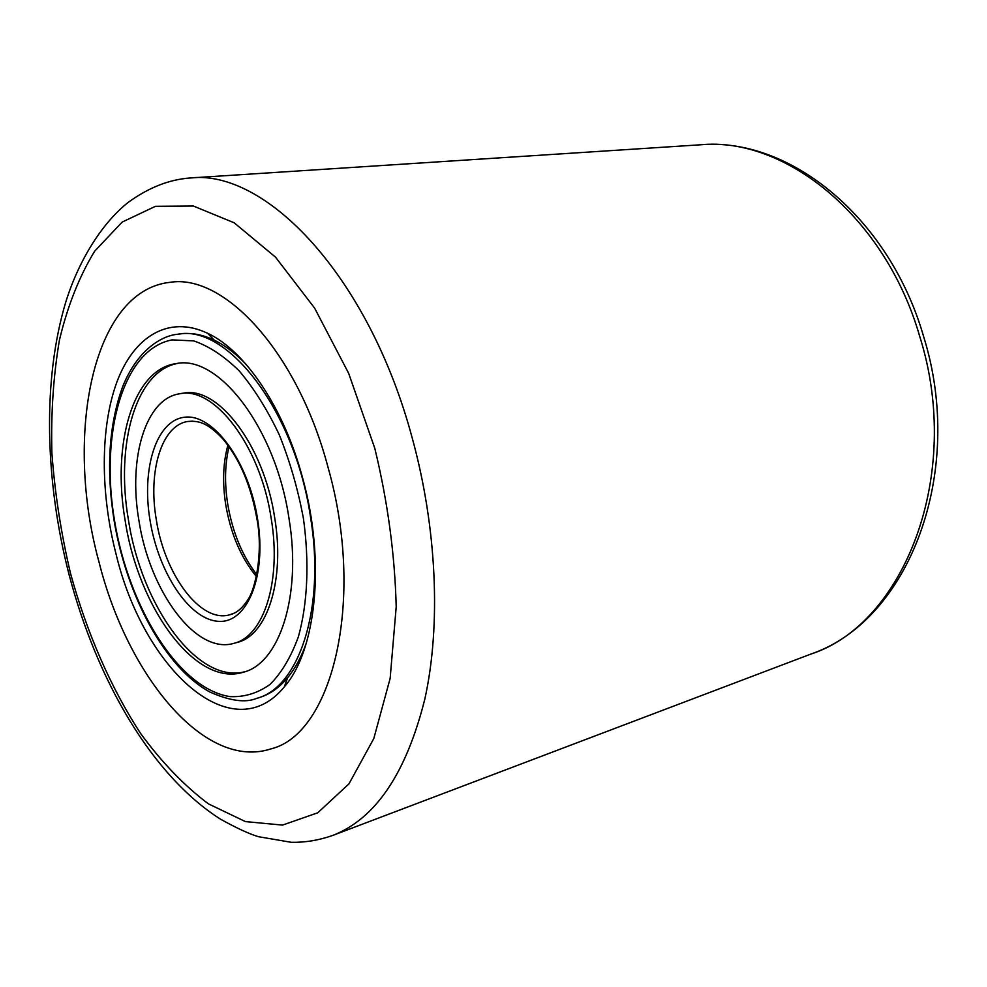 <?xml version="1.0" encoding="UTF-8"?>
<svg xmlns="http://www.w3.org/2000/svg" width="987" height="987" viewBox="0 0 987 987"><rect width="100%" height="100%" fill="white"/><g stroke="black" fill="none" stroke-linecap="round" stroke-linejoin="round"><path stroke-width="1.48" d="M328.116 467.628C365.671 600.022 332.372 733.97 271.154 748.812C204.864 770.872 127.409 675.799 98.959 561.825C64.229 435.921 92.173 290.671 169.9 282.344C224.098 273.35 297.543 351.804 328.116 467.628C365.671 600.022 332.372 733.97 271.154 748.812C204.864 770.872 127.409 675.799 98.959 561.825C64.229 435.921 92.173 290.671 169.9 282.344C224.098 273.35 297.543 351.804 328.116 467.628M302.651 478.09C325.735 561.048 316.321 650.495 284.33 686.853C231.797 751.07 143.584 668.643 116.219 554.731C100.341 493.648 100.057 427.704 116.922 381.944C133.887 336.567 168.481 314.767 207.578 333.261C244.949 350.533 283.923 407.767 302.651 478.09M256.632 698.377C245.578 703.028 230.07 700.955 210.108 692.134C165.162 667.952 126.842 596.407 114.147 520.865C106.041 469.639 108.817 425.089 122.474 387.212C136.959 350.336 161.436 335.691 177.611 334.26C227.207 323.798 295.039 410.629 310.572 517.41C325.636 608.695 298.827 687.816 256.632 698.377L259.31 697.562C269.735 694.404 279.173 687.791 287.599 677.736C295.224 668.532 301.529 656.774 306.538 642.438M246.207 364.474C235.708 353.506 225.085 345.413 214.339 340.207C202.495 334.544 191.182 332.446 180.374 333.89L177.611 334.26M289.018 518.594C301.886 596.012 279.346 663.634 243.184 672.27C195.586 687.075 138.427 607.832 125.189 520.741C111.691 444.298 132.912 369.237 176.192 363.598C218.435 354.284 275.805 428.259 289.018 518.594M138.933 520.568C128.063 458.61 145.36 398.575 179.696 393.776C214.167 385.855 260.556 445.976 271.252 518.829C281.727 581.417 263.566 636.603 233.857 643.339C195.895 654.85 149.666 591.287 138.933 520.568M233.857 643.339L237.225 642.414C266.971 635.653 285.194 580.541 274.744 518.052C264.072 445.31 217.671 385.3 183.138 393.233L179.696 393.776M177.919 363.376C135.638 370.73 115.232 444.792 128.47 520.05C141.56 605.907 197.425 684.324 244.85 671.74M332.496 835.52C318.653 840.344 304.872 842.602 291.128 842.281L258.532 836.717C249.304 833.978 236.621 828.118 220.471 819.161C151.899 775.56 96.948 680.475 68.967 574.261C44.81 480.052 42.466 379.119 65.919 301.578C79.626 257.903 103.66 221.594 128.421 202.224C148.63 187.629 169.073 179.56 189.775 178.005C265.318 168.691 368.607 275.521 412.134 437.697C436.994 528.144 441.103 625.499 424.842 699.03C406.188 773.463 375.405 818.951 332.496 835.52L810.981 654.036C903.611 624.216 963.509 475.315 919.773 336.542C884.981 215.697 784.443 136.465 700.449 144.793C790.217 136.971 889.324 218.041 923.487 336.073M374.826 448.419L348.633 373.246L314.606 308.104L275.484 257.113L234.166 222.791L193.403 206.036L155.477 206.308L122.154 222.087L94.629 251.229C79.342 276.348 67.622 305.884 59.479 339.836C53.397 375.541 50.868 413.257 51.892 453.008C54.853 493.253 61.071 533.424 70.546 573.509C86.868 632.864 110.84 688.001 140.857 733.822C161.856 762.457 184.396 785.812 208.479 803.899L245.455 821.603L282.516 825.095L317.752 812.794L348.954 783.875L373.802 738.547L390.136 678.451L396.206 606.795C394.862 554.669 387.743 501.865 374.826 448.419M114.578 520.877C99.761 433.898 122.881 349.065 172.108 339.886L193.748 340.897C208.973 346.104 224.172 356.147 239.323 371.026C254.078 388.545 267.378 409.778 279.247 434.724C289.894 461.25 297.951 489.145 303.416 518.409C309.499 562.257 307.611 603.785 298.37 636.8C290.992 657.034 281.542 672.924 270.006 684.447C257.607 693.232 244.282 697.278 230.033 696.6C179.079 689.062 128.853 607.943 114.578 520.877M234.573 612.976L229.663 614.802C200.509 623.414 164.582 574.557 156.279 519.544C147.877 471.453 161.473 425.397 187.703 421.486L192.921 421.116M150.049 520.42C141.314 468.702 156.23 420.215 184.668 417.23C212.945 413.38 248.601 461.225 257.582 519.014C266.996 576.778 246.861 624.302 217.806 621.279C188.85 619.096 158.401 572.164 150.049 520.42M256.447 576.605C240.964 557.729 230.724 533.782 225.739 504.764C222.309 482.766 223.025 462.891 227.911 445.149M189.775 178.005L700.449 144.793M923.585 336.431C966.026 471.959 909.187 620.564 810.981 654.036M287.599 677.736L284.33 686.853M214.339 340.207L207.578 333.261M187.703 421.486C197.499 420.857 206.024 421.153 222.717 438.746C239.594 458.795 251.006 485.53 256.941 518.977C263.356 551.782 255.608 589.375 247.589 600.145C242.185 608.448 236.214 613.334 229.663 614.802M229.046 446.704C224.888 463.989 224.444 483.112 227.713 504.061M227.738 504.197C232.537 532.24 242.234 555.743 256.83 574.73"/></g></svg>
